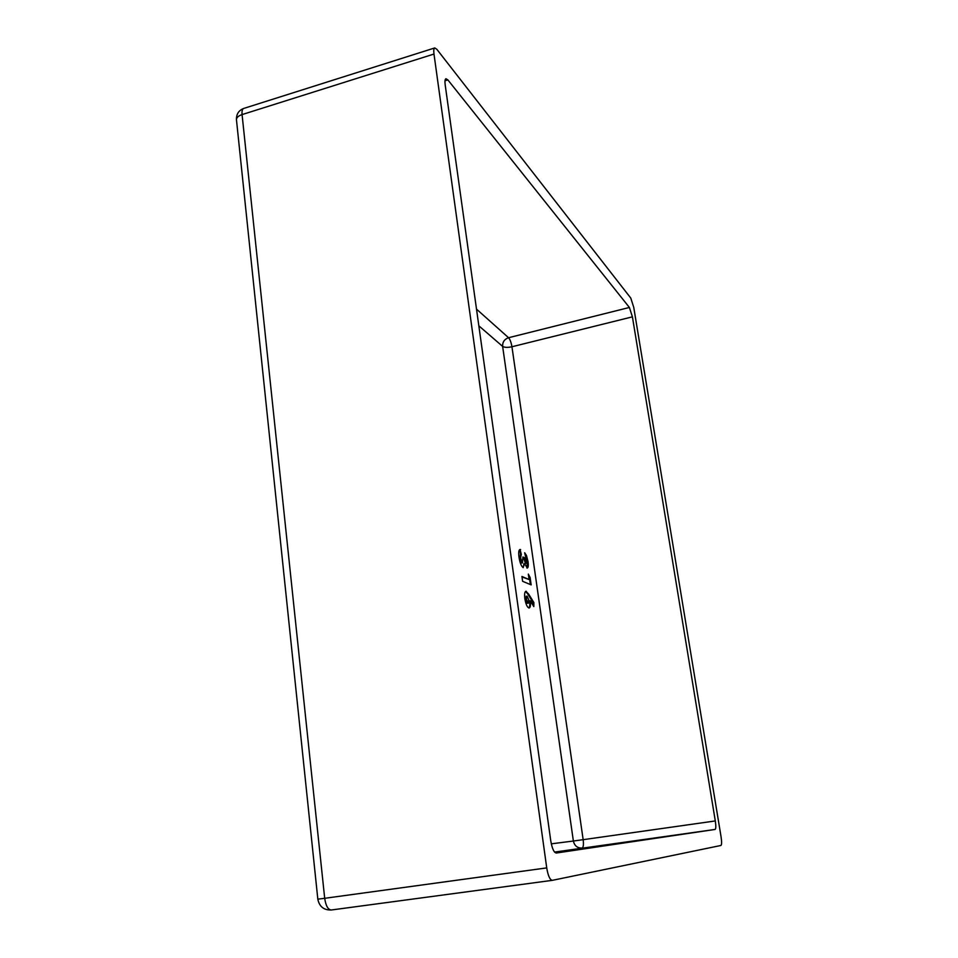 <?xml version="1.0" encoding="UTF-8"?>
<svg xmlns="http://www.w3.org/2000/svg" width="958" height="958" viewBox="0 0 958 958"><rect width="100%" height="100%" fill="white"/><g stroke="black" fill="none" stroke-linecap="round" stroke-linejoin="round"><path stroke-width="1.44" d="M528.313 574.082L530.121 577.53L531.163 584.883L522.613 581.302L521.93 576.465L529.079 579.53L528.313 574.082M528.696 594.152L533.881 602.594L533.81 606.582L530.253 600.81C530.756 605.073 530.421 607.456 529.223 607.983L528.696 607.923C527.008 606.881 525.726 603.779 524.84 598.618C524.325 594.259 524.673 591.816 525.882 591.254L528.696 594.152L527.966 594.295L533.151 602.738L533.881 602.594M526.541 560.933L524.673 552.742L526.457 555.484L528.062 561.675C528.541 565.376 528.289 567.519 527.307 568.094L524.601 563.675L523.104 567.615C521.248 566.202 519.871 562.681 518.985 557.053C518.398 552.479 518.733 549.952 520.014 549.485L521.308 554.311L520.577 558.035L522.445 562.825L522.912 556.981L524.349 557.652L526.122 563.232L526.541 560.933M236.506 120.301L236.434 119.522C236.638 117.439 238.518 115.786 242.075 114.589C241.763 111.068 242.302 109.02 243.703 108.446L434.764 47.936L436.788 49.241L630.783 298.082L633.753 307.386L721.087 836.945C721.817 841.938 721.757 844.776 720.919 845.471L552.323 880.342C549.916 879.899 548.048 875.744 546.731 867.9L433.986 54.043L242.075 114.589L324.69 898.305L546.731 867.9M447.865 79.909L629.394 307.47L632.412 316.847L715.303 820.946C716.033 825.952 715.973 828.79 715.111 829.436L556.275 853.027C553.916 852.572 552.071 848.453 550.742 840.669L445.195 84.939C444.716 81.25 444.967 79.179 445.961 78.724L447.865 79.909L445.003 80.783M434.764 47.936C433.782 48.379 433.531 50.415 433.986 54.043M533.151 602.738L533.103 605.432M528.828 607.959C529.75 607.001 529.978 604.678 529.523 600.953L530.253 600.81M525.535 591.433L526.361 591.314M525.619 591.457L527.966 594.295M526.385 596.319L525.631 599.265L527.355 603.253L528.361 603.133L528.804 600.031L527.128 596.175L526.385 599.121L528.361 603.133M527.355 603.253L528.097 603.109M525.631 599.265L526.385 599.121M528.612 576.189L530.121 577.53M529.391 577.674L530.361 584.548M521.99 576.956L529.079 579.53M524.84 553.916L525.726 555.628L526.457 555.484M525.726 555.628L527.343 561.819L528.062 561.675M527.343 561.819L526.924 568.046M523.212 567.651L523.87 563.819L524.601 563.675M519.667 549.641L520.625 549.545M519.895 549.688L520.565 554.454L519.847 558.191L520.577 558.035M519.847 558.191L521.703 562.981L522.445 562.825M521.703 562.981L522.661 562.861M522.984 557.508L524.349 557.652M523.619 557.807L525.391 563.388L526.122 563.232M551.305 843.83L573.375 841.028L502.627 346.389L478.832 325.828M552.239 880.354L331.336 909.992C328.019 909.705 325.804 905.801 324.69 898.305L317.816 899.155C319.349 906.627 323.852 910.244 331.336 909.992L552.323 880.342M715.111 829.436L554.562 852.081M476.509 309.135L508.566 337.719L629.394 307.47M632.412 316.847L511.943 346.76L583.159 839.675L715.303 820.946M582.129 848.058C583.386 847.375 583.733 844.573 583.159 839.675L573.375 841.028C574.525 845.866 577.446 848.213 582.129 848.058M511.943 346.76C511.189 342.437 510.063 339.431 508.566 337.719C504.423 339.192 502.447 342.078 502.627 346.389C504.519 347.55 507.62 347.67 511.943 346.76M243.703 108.446C238.782 110.362 236.363 114.05 236.434 119.522L317.828 899.167M526.864 596.151L526.122 596.295M521.152 554.335L520.41 554.478M526.301 563.256L525.571 563.412"/></g></svg>
